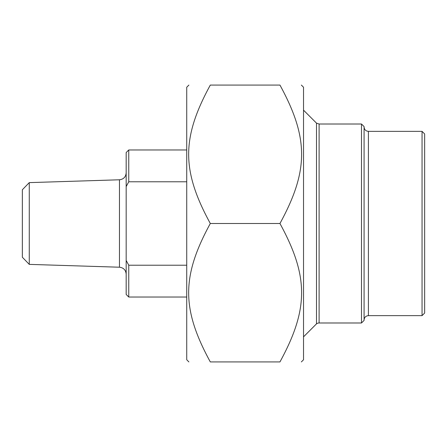 <?xml version="1.0" encoding="UTF-8"?>
<svg xmlns="http://www.w3.org/2000/svg" width="447" height="447" viewBox="0 0 447 447"><rect width="100%" height="100%" fill="white"/><g stroke="black" fill="none" stroke-linecap="round" stroke-linejoin="round"><path stroke-width="0.67" d="M301.362 85.075L303.53 87.238L303.53 359.762L301.362 361.925M279.951 85.075C308.804 85.075 308.804 85.075 279.951 85.075C308.804 85.075 308.804 85.075 279.951 85.075L210.308 85.075C181.454 138.006 181.454 170.57 210.308 223.5C181.454 276.43 181.454 308.994 210.308 361.925C181.454 361.925 181.454 361.925 210.308 361.925C181.454 361.925 181.454 361.925 210.308 361.925L279.951 361.925C308.804 308.994 308.804 276.43 279.951 223.5C308.804 170.57 308.804 138.006 279.951 85.075M279.951 361.925C308.804 361.925 308.804 361.925 279.951 361.925C308.804 361.925 308.804 361.925 279.951 361.925M210.308 85.075C181.454 85.075 181.454 85.075 210.308 85.075C181.454 85.075 181.454 85.075 210.308 85.075M188.891 361.925L186.729 359.762L186.729 87.238L188.891 85.075M279.951 223.5L210.308 223.5M422.052 131.362L368.412 131.362L368.412 315.638L422.052 315.638L422.052 131.362L424.65 133.955L424.65 313.045L422.052 315.638M361.494 322.991L364.087 320.398L364.087 126.602L361.494 124.009L361.494 322.991L319.102 322.991A4.325 4.325 0 0 0 316.504 323.857L316.504 123.143L319.102 124.009L319.102 322.991M303.53 110.163L316.504 123.143M186.729 265.216L128.764 265.216L126.171 260.45L126.171 186.55L128.764 181.784L186.729 181.784M186.729 149.963L128.764 149.963L128.764 181.784M126.171 260.45L126.171 294.444L128.764 297.037L128.764 265.216M128.764 149.963L126.171 152.556L126.171 186.55M29.267 182.622L22.35 189.757L22.35 257.243L29.267 264.378L29.267 182.622L119.466 179.783L119.466 267.217C123.556 267.725 125.791 270.027 126.171 274.134M368.412 315.638C365.786 315.895 364.344 317.336 364.087 319.968M368.412 131.362C365.786 131.105 364.344 129.664 364.087 127.032M361.494 124.009L319.102 124.009M316.504 323.857L303.53 336.837M128.764 297.037L186.729 297.037M119.466 179.783C123.556 179.275 125.791 176.973 126.171 172.866M29.267 264.378L119.466 267.217"/></g></svg>
